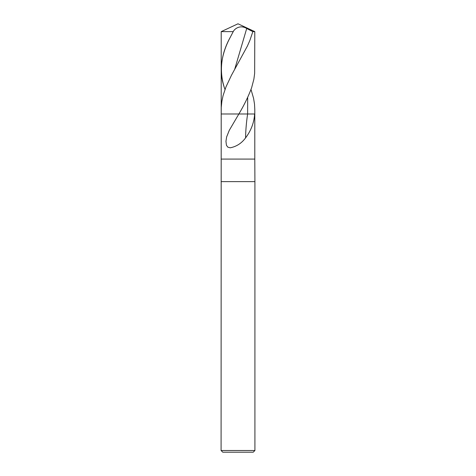 <?xml version="1.0" encoding="UTF-8"?>
<svg xmlns="http://www.w3.org/2000/svg" width="476" height="476" viewBox="0 0 476 476"><rect width="100%" height="100%" fill="white"/><g stroke="black" fill="none" stroke-linecap="round" stroke-linejoin="round"><path stroke-width="0.71" d="M221.09 450.51L254.91 450.51L253.22 452.2L222.78 452.2L221.09 450.51L221.203 113.99L238.863 113.99C244.117 105.226 248.365 96.491 251.614 87.786L253.892 79.123L254.648 73.352L254.797 31.63L238 23.8L221.203 31.63L233.246 31.63C234.359 28.994 240.041 24.413 246.711 28.483L252.839 31.63L254.797 31.63M221.203 159.085L254.797 159.085L254.797 109.545L254.797 113.99L238.863 113.99L229.271 130.341L226.618 136.981L225.951 141.33L226.439 145.234L227.778 147.12L230.182 147.81C236.441 146.596 241.57 143.294 245.556 137.921C251.108 130.543 254.125 122.57 254.612 113.99L221.203 113.99L221.245 107.397L221.864 101.311L223.089 95.539L225.999 86.87L231.443 75.297L247.371 46.112L249.912 40.329L252.839 31.63M254.797 109.545L254.517 104.161L253.589 98.371L251.013 89.506M224.987 89.506L224.386 87.786C222.292 81.682 221.227 75.577 221.203 69.466L221.203 31.63L238 23.8M233.383 31.333L230.402 37.027C224.535 47.85 221.465 58.661 221.203 69.466M221.203 113.99L221.203 31.63M221.09 181.63L254.91 181.63L254.797 159.085M247.681 97.431L247.627 113.99C246.407 121.969 245.723 129.942 245.556 137.921M246.711 28.483L234.662 69.395M230.402 37.027C220.989 53.943 218.984 70.864 224.386 87.786M254.91 450.51L254.91 181.63"/></g></svg>
